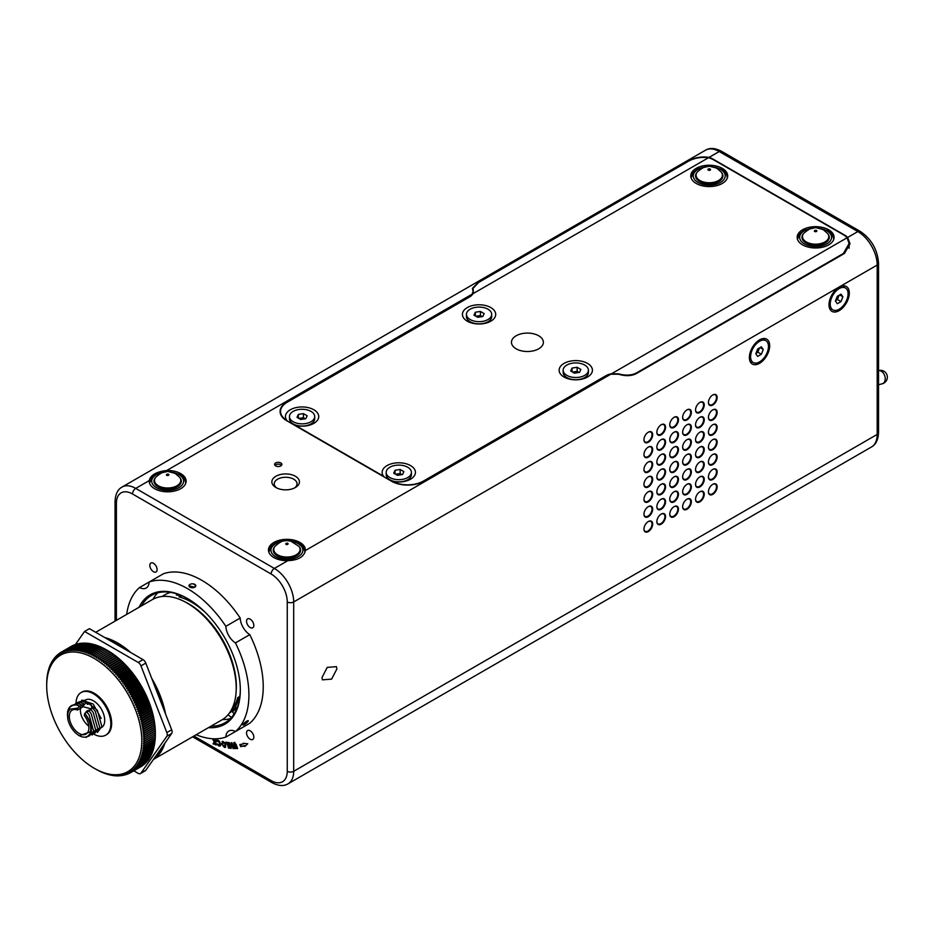 <?xml version="1.0" encoding="UTF-8"?>
<svg xmlns="http://www.w3.org/2000/svg" width="934" height="934" viewBox="0 0 934 934"><rect width="100%" height="100%" fill="white"/><g stroke="black" fill="none" stroke-linecap="round" stroke-linejoin="round"><path stroke-width="1.4" d="M275.682 465.914A3.643 2.102 0 0 0 279.651 466.37A3.643 2.102 0 0 0 281.905 464.42A3.643 2.102 0 0 0 280.842 462.937A3.643 2.102 0 0 0 276.861 462.482A3.643 2.102 0 0 0 274.608 464.42A3.643 2.102 0 0 0 275.682 465.914M281.531 465.354A3.643 2.102 0 0 0 280.842 464.793A3.643 2.102 0 0 0 274.981 465.354M248.246 720.698L246.763 721.095C242.887 724.095 242.081 725.239 244.346 724.527M305.371 550.523A18.47 10.659 0 0 0 305.395 550.009A18.47 10.659 0 0 0 299.989 542.467A18.47 10.659 0 0 0 279.861 540.156A18.47 10.659 0 0 0 268.467 550.009A18.47 10.659 0 0 0 273.872 557.551A18.47 10.659 0 0 0 287.835 560.657C298.168 560.248 304.017 556.874 305.371 550.523L610.778 374.207A13.671 7.892 0 0 0 606.108 375.97L423.779 481.232A22.79 13.158 0 0 1 391.544 481.232L286.773 420.744A22.79 13.158 0 0 1 280.095 411.439A22.79 13.158 0 0 1 286.773 402.134L469.09 296.872A13.671 7.892 0 0 0 472.149 294.175L473.106 291.408L472.394 288.408L477.939 282.663L686.513 162.247C693.308 157.753 700.815 156.141 709.034 157.414A18.925 10.928 180 0 1 713.272 159.247L844.476 235.006A18.925 10.928 180 0 1 847.652 237.446L857.856 231.562L719.227 151.53L709.034 157.414M305.325 550.943A18.47 10.659 0 0 0 302.593 546.215M154.6 488.68A18.47 10.659 0 0 0 174.716 490.992A18.47 10.659 0 0 0 186.123 481.138A18.47 10.659 0 0 0 180.706 473.608A18.47 10.659 0 0 0 166.754 470.491C156.422 471.682 150.572 475.056 149.207 480.625A18.47 10.659 0 0 0 149.195 481.138A18.47 10.659 0 0 0 154.6 488.68M186.053 482.072A18.47 10.659 0 0 0 184.138 478.196M321.997 677.547L327.239 667.401L336.427 666.654L336.882 668.954L331.628 679.1L322.44 679.847L321.997 677.547M189.007 586.003L189.007 585.781A3.397 1.961 -0 0 0 191.108 587.591A3.397 1.961 -0 0 0 194.809 587.171A3.397 1.961 -0 0 0 195.801 585.781A3.397 1.961 -0 0 0 193.712 583.972A3.397 1.961 -0 0 0 190.011 584.392A3.397 1.961 -0 0 0 189.007 585.781L194.821 587.229L195.825 585.805L193.42 583.902M139.049 607.275A74.697 43.127 60 0 1 187.5 598.542A74.697 43.127 60 0 1 240.318 690.028A74.697 43.127 60 0 1 208.527 727.621M141.536 605.839A73.541 42.462 60 0 1 151.542 595.378A73.541 42.462 60 0 1 187.909 598.787M152.978 599.243A73.541 42.462 60 0 1 157.729 592.845M246.541 621.238A5.149 2.977 60 0 1 247.603 618.88A5.149 2.977 60 0 1 251.573 620.258A5.149 2.977 60 0 1 253.826 625.441A5.149 2.977 60 0 1 252.752 627.8A5.149 2.977 60 0 1 248.783 626.422A5.149 2.977 60 0 1 246.541 621.238M149.825 565.397A5.149 2.977 60 0 1 150.888 563.039A5.149 2.977 60 0 1 154.869 564.416A5.149 2.977 60 0 1 157.11 569.612A5.149 2.977 60 0 1 156.048 571.97A5.149 2.977 60 0 1 152.079 570.581A5.149 2.977 60 0 1 149.825 565.397M246.541 732.91A5.149 2.977 60 0 1 247.603 730.551A5.149 2.977 60 0 1 251.573 731.929A5.149 2.977 60 0 1 253.826 737.113A5.149 2.977 60 0 1 252.752 739.471A5.149 2.977 60 0 1 248.783 738.094A5.149 2.977 60 0 1 246.541 732.91M275.892 487.513A13.788 7.962 0 0 0 295.389 487.513A13.788 7.962 0 0 0 295.389 476.258A13.788 7.962 0 0 0 275.892 476.258A13.788 7.962 0 0 0 275.892 487.513L275.892 487.513M294.467 488.003A11.395 6.585 0 0 0 297.035 483.847A11.395 6.585 0 0 0 293.696 479.189A11.395 6.585 0 0 0 281.286 477.764A11.395 6.585 0 0 0 274.246 483.847A11.395 6.585 0 0 0 276.814 488.003M828.995 304.799A14.36 8.289 -60 0 1 839.152 287.205A14.36 8.289 -60 0 1 849.31 293.066A14.36 8.289 -60 0 1 839.152 310.66A14.36 8.289 -60 0 1 828.995 304.799M769.686 345.743A14.36 8.289 120 0 0 759.529 339.883A14.36 8.289 120 0 0 749.372 357.465A14.36 8.289 120 0 0 759.529 363.326A14.36 8.289 120 0 0 769.686 345.743M708.427 491.844A6.153 3.549 -60 0 1 712.782 484.314A6.153 3.549 -60 0 1 717.137 486.824A6.153 3.549 -60 0 1 712.782 494.355A6.153 3.549 -60 0 1 708.427 491.844M712.619 484.407A5.697 3.292 -60 0 1 715.316 484.209A5.697 3.292 -60 0 1 716.495 486.824A5.697 3.292 -60 0 1 714.008 492.557A5.697 3.292 -60 0 1 709.618 494.086A5.697 3.292 -60 0 1 708.439 491.658M708.427 476.959A6.153 3.549 -60 0 1 712.782 469.417A6.153 3.549 -60 0 1 717.137 471.927A6.153 3.549 -60 0 1 712.782 479.469A6.153 3.549 -60 0 1 708.427 476.959M712.619 469.522A5.697 3.292 -60 0 1 715.316 469.323A5.697 3.292 -60 0 1 716.495 471.927A5.697 3.292 -60 0 1 714.008 477.671A5.697 3.292 -60 0 1 709.618 479.189A5.697 3.292 -60 0 1 708.439 476.772M708.427 462.073A6.153 3.549 -60 0 1 712.782 454.531A6.153 3.549 -60 0 1 717.137 457.041A6.153 3.549 -60 0 1 712.782 464.583A6.153 3.549 -60 0 1 708.427 462.073M712.619 454.624A5.697 3.292 -60 0 1 715.316 454.438A5.697 3.292 -60 0 1 716.495 457.041A5.697 3.292 -60 0 1 714.008 462.774A5.697 3.292 -60 0 1 709.618 464.303A5.697 3.292 -60 0 1 708.439 461.875M708.427 447.176A6.153 3.549 -60 0 1 712.782 439.645A6.153 3.549 -60 0 1 717.137 442.156A6.153 3.549 -60 0 1 712.782 449.686A6.153 3.549 -60 0 1 708.427 447.176M712.619 439.739A5.697 3.292 -60 0 1 715.316 439.54A5.697 3.292 -60 0 1 716.495 442.156A5.697 3.292 -60 0 1 714.008 447.888A5.697 3.292 -60 0 1 709.618 449.417A5.697 3.292 -60 0 1 708.439 446.989M708.427 432.29A6.153 3.549 -60 0 1 712.782 424.748A6.153 3.549 -60 0 1 717.137 427.258A6.153 3.549 -60 0 1 712.782 434.8A6.153 3.549 -60 0 1 708.427 432.29M712.619 424.853A5.697 3.292 -60 0 1 715.316 424.655A5.697 3.292 -60 0 1 716.495 427.258A5.697 3.292 -60 0 1 714.008 433.002A5.697 3.292 -60 0 1 709.618 434.52A5.697 3.292 -60 0 1 708.439 432.092M708.427 417.393A6.153 3.549 -60 0 1 712.782 409.863A6.153 3.549 -60 0 1 717.137 412.373A6.153 3.549 -60 0 1 712.782 419.915A6.153 3.549 -60 0 1 708.427 417.393M712.619 409.956A5.697 3.292 -60 0 1 715.316 409.769A5.697 3.292 -60 0 1 716.495 412.373A5.697 3.292 -60 0 1 714.008 418.105A5.697 3.292 -60 0 1 709.618 419.635A5.697 3.292 -60 0 1 708.439 417.206M708.427 402.507A6.153 3.549 -60 0 1 712.782 394.965A6.153 3.549 -60 0 1 717.137 397.487A6.153 3.549 -60 0 1 712.782 405.017A6.153 3.549 -60 0 1 708.427 402.507M712.619 395.07A5.697 3.292 -60 0 1 715.316 394.872A5.697 3.292 -60 0 1 716.495 397.487A5.697 3.292 -60 0 1 714.008 403.219A5.697 3.292 -60 0 1 709.618 404.749A5.697 3.292 -60 0 1 708.439 402.321M695.538 499.293A6.153 3.549 -60 0 1 699.893 491.751A6.153 3.549 -60 0 1 704.248 494.273A6.153 3.549 -60 0 1 699.893 501.803A6.153 3.549 -60 0 1 695.538 499.293M699.729 491.856A5.697 3.292 -60 0 1 702.415 491.658A5.697 3.292 -60 0 1 703.594 494.273A5.697 3.292 -60 0 1 701.107 500.005A5.697 3.292 -60 0 1 696.717 501.535A5.697 3.292 -60 0 1 695.538 499.106M695.538 484.407A6.153 3.549 -60 0 1 699.893 476.865A6.153 3.549 -60 0 1 704.248 479.376A6.153 3.549 -60 0 1 699.893 486.918A6.153 3.549 -60 0 1 695.538 484.407M699.729 476.959A5.697 3.292 -60 0 1 702.415 476.772A5.697 3.292 -60 0 1 703.594 479.376A5.697 3.292 -60 0 1 701.107 485.108A5.697 3.292 -60 0 1 696.717 486.637A5.697 3.292 -60 0 1 695.538 484.209M695.538 469.51A6.153 3.549 -60 0 1 699.893 461.98A6.153 3.549 -60 0 1 704.248 464.49A6.153 3.549 -60 0 1 699.893 472.02A6.153 3.549 -60 0 1 695.538 469.51M699.729 462.073A5.697 3.292 -60 0 1 702.415 461.875A5.697 3.292 -60 0 1 703.594 464.49A5.697 3.292 -60 0 1 701.107 470.222A5.697 3.292 -60 0 1 696.717 471.752A5.697 3.292 -60 0 1 695.538 469.323M695.538 454.624A6.153 3.549 -60 0 1 699.893 447.082A6.153 3.549 -60 0 1 704.248 449.593A6.153 3.549 -60 0 1 699.893 457.135A6.153 3.549 -60 0 1 695.538 454.624M699.729 447.188A5.697 3.292 -60 0 1 702.415 446.989A5.697 3.292 -60 0 1 703.594 449.593A5.697 3.292 -60 0 1 701.107 455.337A5.697 3.292 -60 0 1 696.717 456.854A5.697 3.292 -60 0 1 695.538 454.426M695.538 439.739A6.153 3.549 -60 0 1 699.893 432.197A6.153 3.549 -60 0 1 704.248 434.707A6.153 3.549 -60 0 1 699.893 442.249A6.153 3.549 -60 0 1 695.538 439.739M699.729 432.29A5.697 3.292 -60 0 1 702.415 432.103A5.697 3.292 -60 0 1 703.594 434.707A5.697 3.292 -60 0 1 701.107 440.439A5.697 3.292 -60 0 1 696.717 441.969A5.697 3.292 -60 0 1 695.538 439.54M695.538 424.842A6.153 3.549 -60 0 1 699.893 417.311A6.153 3.549 -60 0 1 704.248 419.821A6.153 3.549 -60 0 1 699.893 427.352A6.153 3.549 -60 0 1 695.538 424.842M699.729 417.405A5.697 3.292 -60 0 1 702.415 417.206A5.697 3.292 -60 0 1 703.594 419.821A5.697 3.292 -60 0 1 701.107 425.554A5.697 3.292 -60 0 1 696.717 427.083A5.697 3.292 -60 0 1 695.538 424.655M695.538 409.956A6.153 3.549 -60 0 1 699.893 402.414A6.153 3.549 -60 0 1 704.248 404.924A6.153 3.549 -60 0 1 699.893 412.466A6.153 3.549 -60 0 1 695.538 409.956M699.729 402.519A5.697 3.292 -60 0 1 702.415 402.321A5.697 3.292 -60 0 1 703.594 404.924A5.697 3.292 -60 0 1 701.107 410.668A5.697 3.292 -60 0 1 696.717 412.186A5.697 3.292 -60 0 1 695.538 409.757M682.637 506.742A6.153 3.549 -60 0 1 686.992 499.2A6.153 3.549 -60 0 1 691.347 501.71A6.153 3.549 -60 0 1 686.992 509.252A6.153 3.549 -60 0 1 682.637 506.742M686.829 499.293A5.697 3.292 -60 0 1 689.525 499.106A5.697 3.292 -60 0 1 690.705 501.71A5.697 3.292 -60 0 1 688.218 507.442A5.697 3.292 -60 0 1 683.828 508.972A5.697 3.292 -60 0 1 682.649 506.543M682.637 491.844A6.153 3.549 -60 0 1 686.992 484.314A6.153 3.549 -60 0 1 691.347 486.824A6.153 3.549 -60 0 1 686.992 494.355A6.153 3.549 -60 0 1 682.637 491.844M686.829 484.407A5.697 3.292 -60 0 1 689.525 484.209A5.697 3.292 -60 0 1 690.705 486.824A5.697 3.292 -60 0 1 688.218 492.557A5.697 3.292 -60 0 1 683.828 494.086A5.697 3.292 -60 0 1 682.649 491.658M682.637 476.959A6.153 3.549 -60 0 1 686.992 469.417A6.153 3.549 -60 0 1 691.347 471.927A6.153 3.549 -60 0 1 686.992 479.469A6.153 3.549 -60 0 1 682.637 476.959M686.829 469.522A5.697 3.292 -60 0 1 689.525 469.323A5.697 3.292 -60 0 1 690.705 471.927A5.697 3.292 -60 0 1 688.218 477.671A5.697 3.292 -60 0 1 683.828 479.189A5.697 3.292 -60 0 1 682.649 476.76M682.637 462.073A6.153 3.549 -60 0 1 686.992 454.531A6.153 3.549 -60 0 1 691.347 457.041A6.153 3.549 -60 0 1 686.992 464.583A6.153 3.549 -60 0 1 682.637 462.073M686.829 454.624A5.697 3.292 -60 0 1 689.525 454.438A5.697 3.292 -60 0 1 690.705 457.041A5.697 3.292 -60 0 1 688.218 462.774A5.697 3.292 -60 0 1 683.828 464.303A5.697 3.292 -60 0 1 682.649 461.875M682.637 447.176A6.153 3.549 -60 0 1 686.992 439.645A6.153 3.549 -60 0 1 691.347 442.156A6.153 3.549 -60 0 1 686.992 449.686A6.153 3.549 -60 0 1 682.637 447.176M686.829 439.739A5.697 3.292 -60 0 1 689.525 439.54A5.697 3.292 -60 0 1 690.705 442.156A5.697 3.292 -60 0 1 688.218 447.888A5.697 3.292 -60 0 1 683.828 449.417A5.697 3.292 -60 0 1 682.649 446.989M682.637 432.29A6.153 3.549 -60 0 1 686.992 424.748A6.153 3.549 -60 0 1 691.347 427.258A6.153 3.549 -60 0 1 686.992 434.8A6.153 3.549 -60 0 1 682.637 432.29M686.829 424.853A5.697 3.292 -60 0 1 689.525 424.655A5.697 3.292 -60 0 1 690.705 427.258A5.697 3.292 -60 0 1 688.218 433.002A5.697 3.292 -60 0 1 683.828 434.52A5.697 3.292 -60 0 1 682.649 432.092M682.637 417.393A6.153 3.549 -60 0 1 686.992 409.863A6.153 3.549 -60 0 1 691.347 412.373A6.153 3.549 -60 0 1 686.992 419.915A6.153 3.549 -60 0 1 682.637 417.393M686.829 409.956A5.697 3.292 -60 0 1 689.525 409.769A5.697 3.292 -60 0 1 690.705 412.373A5.697 3.292 -60 0 1 688.218 418.105A5.697 3.292 -60 0 1 683.828 419.635A5.697 3.292 -60 0 1 682.649 417.206M669.748 514.179A6.153 3.549 -60 0 1 674.103 506.648A6.153 3.549 -60 0 1 678.458 509.158A6.153 3.549 -60 0 1 674.103 516.7A6.153 3.549 -60 0 1 669.748 514.179M673.939 506.742A5.697 3.292 -60 0 1 676.625 506.543A5.697 3.292 -60 0 1 677.804 509.158A5.697 3.292 -60 0 1 675.317 514.891A5.697 3.292 -60 0 1 670.927 516.42A5.697 3.292 -60 0 1 669.748 513.992M669.748 499.293A6.153 3.549 -60 0 1 674.103 491.751A6.153 3.549 -60 0 1 678.458 494.273A6.153 3.549 -60 0 1 674.103 501.803A6.153 3.549 -60 0 1 669.748 499.293M673.939 491.856A5.697 3.292 -60 0 1 676.625 491.658A5.697 3.292 -60 0 1 677.804 494.273A5.697 3.292 -60 0 1 675.317 500.005A5.697 3.292 -60 0 1 670.927 501.523A5.697 3.292 -60 0 1 669.748 499.106M669.748 484.407A6.153 3.549 -60 0 1 674.103 476.865A6.153 3.549 -60 0 1 678.458 479.376A6.153 3.549 -60 0 1 674.103 486.918A6.153 3.549 -60 0 1 669.748 484.407M673.939 476.959A5.697 3.292 -60 0 1 676.625 476.772A5.697 3.292 -60 0 1 677.804 479.376A5.697 3.292 -60 0 1 675.317 485.108A5.697 3.292 -60 0 1 670.927 486.637A5.697 3.292 -60 0 1 669.748 484.209M669.748 469.51A6.153 3.549 -60 0 1 674.103 461.98A6.153 3.549 -60 0 1 678.458 464.49A6.153 3.549 -60 0 1 674.103 472.02A6.153 3.549 -60 0 1 669.748 469.51M673.939 462.073A5.697 3.292 -60 0 1 676.625 461.875A5.697 3.292 -60 0 1 677.804 464.49A5.697 3.292 -60 0 1 675.317 470.222A5.697 3.292 -60 0 1 670.927 471.752A5.697 3.292 -60 0 1 669.748 469.323M669.748 454.624A6.153 3.549 -60 0 1 674.103 447.082A6.153 3.549 -60 0 1 678.458 449.593A6.153 3.549 -60 0 1 674.103 457.135A6.153 3.549 -60 0 1 669.748 454.624M673.939 447.188A5.697 3.292 -60 0 1 676.625 446.989A5.697 3.292 -60 0 1 677.804 449.593A5.697 3.292 -60 0 1 675.317 455.337A5.697 3.292 -60 0 1 670.927 456.854A5.697 3.292 -60 0 1 669.748 454.426M669.748 439.727A6.153 3.549 -60 0 1 674.103 432.197A6.153 3.549 -60 0 1 678.458 434.707A6.153 3.549 -60 0 1 674.103 442.249A6.153 3.549 -60 0 1 669.748 439.727M673.939 432.29A5.697 3.292 -60 0 1 676.625 432.103A5.697 3.292 -60 0 1 677.804 434.707A5.697 3.292 -60 0 1 675.317 440.439A5.697 3.292 -60 0 1 670.927 441.969A5.697 3.292 -60 0 1 669.748 439.54M669.748 424.842A6.153 3.549 -60 0 1 674.103 417.311A6.153 3.549 -60 0 1 678.458 419.821A6.153 3.549 -60 0 1 674.103 427.352A6.153 3.549 -60 0 1 669.748 424.842M673.939 417.405A5.697 3.292 -60 0 1 676.625 417.206A5.697 3.292 -60 0 1 677.804 419.821A5.697 3.292 -60 0 1 675.317 425.554A5.697 3.292 -60 0 1 670.927 427.083A5.697 3.292 -60 0 1 669.748 424.655M656.859 521.627A6.153 3.549 -60 0 1 661.202 514.085A6.153 3.549 -60 0 1 665.557 516.607A6.153 3.549 -60 0 1 661.202 524.137A6.153 3.549 -60 0 1 656.859 521.627M661.038 514.19A5.697 3.292 -60 0 1 663.735 513.992A5.697 3.292 -60 0 1 664.915 516.607A5.697 3.292 -60 0 1 662.428 522.339A5.697 3.292 -60 0 1 658.038 523.869A5.697 3.292 -60 0 1 656.859 521.441M656.859 506.742A6.153 3.549 -60 0 1 661.202 499.2A6.153 3.549 -60 0 1 665.557 501.71A6.153 3.549 -60 0 1 661.202 509.252A6.153 3.549 -60 0 1 656.859 506.742M661.038 499.293A5.697 3.292 -60 0 1 663.735 499.106A5.697 3.292 -60 0 1 664.915 501.71A5.697 3.292 -60 0 1 662.428 507.442A5.697 3.292 -60 0 1 658.038 508.972A5.697 3.292 -60 0 1 656.859 506.543M656.859 491.844A6.153 3.549 -60 0 1 661.202 484.314A6.153 3.549 -60 0 1 665.557 486.824A6.153 3.549 -60 0 1 661.202 494.355A6.153 3.549 -60 0 1 656.859 491.844M661.038 484.407A5.697 3.292 -60 0 1 663.735 484.209A5.697 3.292 -60 0 1 664.915 486.824A5.697 3.292 -60 0 1 662.428 492.557A5.697 3.292 -60 0 1 658.038 494.086A5.697 3.292 -60 0 1 656.859 491.658M656.859 476.959A6.153 3.549 -60 0 1 661.202 469.417A6.153 3.549 -60 0 1 665.557 471.927A6.153 3.549 -60 0 1 661.202 479.469A6.153 3.549 -60 0 1 656.859 476.959M661.038 469.522A5.697 3.292 -60 0 1 663.735 469.323A5.697 3.292 -60 0 1 664.915 471.927A5.697 3.292 -60 0 1 662.428 477.671A5.697 3.292 -60 0 1 658.038 479.189A5.697 3.292 -60 0 1 656.859 476.76M656.859 462.073A6.153 3.549 -60 0 1 661.202 454.531A6.153 3.549 -60 0 1 665.557 457.041A6.153 3.549 -60 0 1 661.202 464.583A6.153 3.549 -60 0 1 656.859 462.073M661.038 454.624A5.697 3.292 -60 0 1 663.735 454.438A5.697 3.292 -60 0 1 664.915 457.041A5.697 3.292 -60 0 1 662.428 462.774A5.697 3.292 -60 0 1 658.038 464.303A5.697 3.292 -60 0 1 656.859 461.875M656.859 447.176A6.153 3.549 -60 0 1 661.202 439.645A6.153 3.549 -60 0 1 665.557 442.156A6.153 3.549 -60 0 1 661.202 449.686A6.153 3.549 -60 0 1 656.859 447.176M661.038 439.739A5.697 3.292 -60 0 1 663.735 439.54A5.697 3.292 -60 0 1 664.915 442.156A5.697 3.292 -60 0 1 662.428 447.888A5.697 3.292 -60 0 1 658.038 449.417A5.697 3.292 -60 0 1 656.859 446.989M656.859 432.29A6.153 3.549 -60 0 1 661.202 424.748A6.153 3.549 -60 0 1 665.557 427.258A6.153 3.549 -60 0 1 661.202 434.8A6.153 3.549 -60 0 1 656.859 432.29M661.038 424.853A5.697 3.292 -60 0 1 663.735 424.655A5.697 3.292 -60 0 1 664.915 427.258A5.697 3.292 -60 0 1 662.428 433.002A5.697 3.292 -60 0 1 658.038 434.52A5.697 3.292 -60 0 1 656.859 432.092M643.958 529.076A6.153 3.549 -60 0 1 648.313 521.534A6.153 3.549 -60 0 1 652.668 524.044A6.153 3.549 -60 0 1 648.313 531.586A6.153 3.549 -60 0 1 643.958 529.076M648.149 521.627A5.697 3.292 -60 0 1 650.835 521.441A5.697 3.292 -60 0 1 652.014 524.044A5.697 3.292 -60 0 1 649.527 529.776A5.697 3.292 -60 0 1 645.137 531.306A5.697 3.292 -60 0 1 643.958 528.877M643.958 514.179A6.153 3.549 -60 0 1 648.313 506.648A6.153 3.549 -60 0 1 652.668 509.158A6.153 3.549 -60 0 1 648.313 516.689A6.153 3.549 -60 0 1 643.958 514.179M648.149 506.742A5.697 3.292 -60 0 1 650.835 506.543A5.697 3.292 -60 0 1 652.014 509.158A5.697 3.292 -60 0 1 649.527 514.891A5.697 3.292 -60 0 1 645.137 516.42A5.697 3.292 -60 0 1 643.958 513.992M643.958 499.293A6.153 3.549 -60 0 1 648.313 491.751A6.153 3.549 -60 0 1 652.668 494.261A6.153 3.549 -60 0 1 648.313 501.803A6.153 3.549 -60 0 1 643.958 499.293M648.149 491.856A5.697 3.292 -60 0 1 650.835 491.658A5.697 3.292 -60 0 1 652.014 494.261A5.697 3.292 -60 0 1 649.527 500.005A5.697 3.292 -60 0 1 645.137 501.523A5.697 3.292 -60 0 1 643.958 499.106M643.958 484.407A6.153 3.549 -60 0 1 648.313 476.865A6.153 3.549 -60 0 1 652.668 479.376A6.153 3.549 -60 0 1 648.313 486.918A6.153 3.549 -60 0 1 643.958 484.407M648.149 476.959A5.697 3.292 -60 0 1 650.835 476.772A5.697 3.292 -60 0 1 652.014 479.376A5.697 3.292 -60 0 1 649.527 485.108A5.697 3.292 -60 0 1 645.137 486.637A5.697 3.292 -60 0 1 643.958 484.209M643.958 469.51A6.153 3.549 -60 0 1 648.313 461.98A6.153 3.549 -60 0 1 652.668 464.49A6.153 3.549 -60 0 1 648.313 472.02A6.153 3.549 -60 0 1 643.958 469.51M648.149 462.073A5.697 3.292 -60 0 1 650.835 461.875A5.697 3.292 -60 0 1 652.014 464.49A5.697 3.292 -60 0 1 649.527 470.222A5.697 3.292 -60 0 1 645.137 471.752A5.697 3.292 -60 0 1 643.958 469.323M643.958 454.624A6.153 3.549 -60 0 1 648.313 447.082A6.153 3.549 -60 0 1 652.668 449.593A6.153 3.549 -60 0 1 648.313 457.135A6.153 3.549 -60 0 1 643.958 454.624M648.149 447.188A5.697 3.292 -60 0 1 650.835 446.989A5.697 3.292 -60 0 1 652.014 449.593A5.697 3.292 -60 0 1 649.527 455.337A5.697 3.292 -60 0 1 645.137 456.854A5.697 3.292 -60 0 1 643.958 454.426M643.958 439.727A6.153 3.549 -60 0 1 648.313 432.197A6.153 3.549 -60 0 1 652.668 434.707A6.153 3.549 -60 0 1 648.313 442.249A6.153 3.549 -60 0 1 643.958 439.727M648.149 432.29A5.697 3.292 -60 0 1 650.835 432.103A5.697 3.292 -60 0 1 652.014 434.707A5.697 3.292 -60 0 1 649.527 440.439A5.697 3.292 -60 0 1 645.137 441.969A5.697 3.292 -60 0 1 643.958 439.54M249.775 634.641L235.45 642.907A86.85 50.144 60 0 1 248.911 694.989A86.85 50.144 60 0 1 235.45 731.52L249.775 723.255A86.85 50.144 -120 0 0 263.236 686.712A86.85 50.144 -120 0 0 249.775 634.641A14.138 8.161 60 0 1 240.201 618.039L225.865 626.317A86.85 50.144 60 0 0 149.125 582.01L163.45 573.733A86.85 50.144 -120 0 1 240.201 618.039M139.54 587.544A14.138 8.161 60 0 0 146.206 588.011A14.138 8.161 60 0 0 149.125 582.01L139.54 587.544A86.85 50.144 60 0 0 126.697 614.409M240.201 728.789L225.865 737.054A86.85 50.144 60 0 1 196.175 734.743M247.755 743.791L243.155 743.266L243.424 743.884A102.577 59.227 60 0 1 239.84 744.538L240.692 746.605A104.853 60.535 -120 0 0 244.358 745.939L244.626 746.558L247.755 743.791M213.221 738.782L214.82 741.573L214.481 739.121L215.334 739.436L216.093 744.958L215.24 744.643L214.983 742.74L214.049 744.188L213.034 743.803L214.236 741.923L212.415 738.736M218.848 745.017L219.969 743.546L218.112 741.164L216.945 741.573L216.244 740.639L217.937 740.137L220.798 743.803L220.214 745.974L219.023 746.056L216.91 744.34L217.353 743.803L218.848 745.017L219.852 744.702M219.665 741.351L218.766 740.79L216.945 741.573M217.517 741.106L216.244 740.639L216.758 740.172M223.039 741.456L225.981 744.935L224.452 747.457L221.533 743.966L223.039 741.456L222.094 741.549M225.409 747.34L224.452 747.457L225.094 747.083L223.389 745.939M234.142 742.635L236.372 745.099L237.598 748.543L236.839 748.554L234.341 743.744L235.181 743.324L234.376 744.97L235.66 748.578L234.901 748.589L233.698 742.74M231.165 742.717L231.947 742.775L233.757 748.566L230.044 744.573L231.235 748.391L230.453 748.332L228.643 742.542L232.344 746.511L231.165 742.717M225.748 742.156L227.709 742.437L229.297 748.204L228.491 748.087L227.195 743.371L226.028 743.207L225.748 742.156M610.778 374.207L618.6 374.219C625.185 376.227 630.94 376.11 635.902 373.857L844.476 253.441L850.022 243.739L847.652 237.446M237.47 748.192L236.839 748.554M235.029 744.596L235.181 743.324L236.15 744.445L235.508 744.807M235.531 748.227L234.901 748.589M233.675 745.134L234.784 742.261M233.628 748.157L232.998 748.508M233.605 748.076L232.403 746.488M230.64 744.235L230.044 744.573M229.449 742.647L231.095 747.959L230.453 748.332M231.936 742.775L232.986 746.149L232.344 746.511M229.157 747.714L228.491 748.087M229.145 747.714L227.838 742.997L227.195 743.371M227.838 742.997L226.028 743.207M225.701 747.107L225.094 747.083M222.374 744.235L221.533 743.966M222.175 743.592L222.444 741.433M224.849 746.021L225.794 744.375L225.152 744.737L224.288 743.137L224.919 742.775L223.074 742.483M225.082 746.056L224.207 746.394L225.152 744.737M223.927 742.133L222.339 744.141L224.207 746.394M224.288 743.137L222.701 742.565L223.343 742.191M220.494 745.741L219.023 746.056M219.665 745.682L217.552 743.978M217.505 744.001L216.91 744.34M219.49 744.643L219.969 743.546M218.766 740.79L217.587 741.199L218.766 740.79M215.999 744.316L215.24 744.643M215.882 744.27L215.626 742.367L214.983 742.74M214.365 743.697L213.034 743.803M213.688 743.441L214.236 741.923M215.217 739.389L214.82 741.573M240.598 744.433L241.334 746.243L240.692 746.605M241.334 746.243A104.853 60.535 -120 0 0 245 745.577L244.358 745.939M244.007 743.371L243.424 743.884M230.371 718.655A73.541 42.462 60 0 1 222.455 719.565M240.307 689.549A73.541 42.462 60 0 1 225.082 722.741A73.541 42.462 60 0 1 211.014 726.185M225.865 737.054A14.138 8.161 60 0 1 228.783 731.042A14.138 8.161 60 0 1 235.45 731.52M235.45 642.907A14.138 8.161 60 0 1 225.865 626.317M151.18 478.196A18.47 10.659 0 0 0 149.265 482.072M271.28 546.215A18.47 10.659 0 0 0 268.537 550.943M538.708 335.785A15.96 9.212 0 0 0 521.312 333.788A15.96 9.212 0 0 0 511.47 342.299A15.96 9.212 0 0 0 516.14 348.814A15.96 9.212 0 0 0 533.524 350.81A15.96 9.212 0 0 0 543.378 342.299A15.96 9.212 0 0 0 538.708 335.785M294.408 425.157L295.401 425.355A16.637 9.609 0 0 0 313.847 423.359A16.637 9.609 0 0 0 313.847 409.769A16.637 9.609 0 0 0 292.704 408.625A16.637 9.609 0 0 0 286.843 420.417L287.835 421.362M391.124 480.998L392.117 481.197A16.637 9.609 0 0 0 410.563 479.189A16.637 9.609 0 0 0 410.563 465.599A16.637 9.609 0 0 0 389.408 464.467A16.637 9.609 0 0 0 383.559 476.258L384.539 477.192M490.829 307.59A16.637 9.609 0 0 0 467.304 307.59A16.637 9.609 0 0 0 467.304 321.179L467.304 321.179A16.637 9.609 0 0 0 490.829 321.179A16.637 9.609 0 0 0 490.829 307.59M587.544 363.419A16.637 9.609 0 0 0 564.008 363.419A16.637 9.609 0 0 0 564.008 377.009L564.008 377.009A16.637 9.609 0 0 0 587.544 377.009A16.637 9.609 0 0 0 587.544 363.419M722.297 183.449A18.47 10.659 0 0 0 727.703 175.907A18.47 10.659 0 0 0 716.308 166.054A18.47 10.659 0 0 0 696.18 168.365A18.47 10.659 0 0 0 690.775 175.907A18.47 10.659 0 0 0 702.17 185.761A18.47 10.659 0 0 0 722.297 183.449M727.633 176.841A18.47 10.659 0 0 0 725.718 172.965M828.68 244.86A18.47 10.659 0 0 0 834.085 237.329A18.47 10.659 0 0 0 822.691 227.476A18.47 10.659 0 0 0 802.563 229.787A18.47 10.659 0 0 0 797.157 237.329A18.47 10.659 0 0 0 808.552 247.171A18.47 10.659 0 0 0 828.68 244.86M834.015 238.252A18.47 10.659 0 0 0 832.101 234.376M473.351 292.809L473.001 288.431L478.745 282.36L686.023 162.679C692.713 158.301 700.196 156.643 708.486 157.729A19.602 11.313 180 0 1 713.751 159.901L843.344 234.726A19.602 11.313 180 0 1 847.103 237.761L849.088 243.576L843.344 253.511L636.066 373.18C631.034 375.491 625.185 375.702 618.495 373.833L618.495 374.195M392.117 481.197A22.334 12.901 0 0 0 423.452 481.045L605.827 375.76A14.138 8.161 180 0 1 611.572 373.74L618.495 373.833M473.351 290.042L472.954 293.708A14.138 8.161 180 0 1 469.463 297.024L287.088 402.321A22.334 12.901 0 0 0 280.55 411.439A22.334 12.901 0 0 0 286.843 420.417M295.401 425.355L383.559 476.258M799.142 234.376A18.47 10.659 0 0 0 797.227 238.252M692.759 172.965A18.47 10.659 0 0 0 690.845 176.841M878.532 384.75L882.245 383.781A6.83 4.682 -108.4 0 0 882.245 383.781A6.83 4.682 -108.4 0 0 885.199 378.083A6.83 4.682 -108.4 0 0 881.299 371.207A6.83 4.682 -108.4 0 0 878.532 370.658M697.009 172.37A13.671 7.892 0 0 0 696.752 172.685A13.671 7.892 0 0 0 699.566 181.488A13.671 7.892 0 0 0 716.997 182.41A13.671 7.892 0 0 0 721.725 172.685A13.671 7.892 0 0 0 721.468 172.37M691.23 177.67A18.003 10.402 0 0 0 691.23 177.764A18.003 10.402 0 0 0 691.253 178.324M727.224 178.324A18.003 10.402 0 0 0 727.247 177.764A18.003 10.402 0 0 0 727.247 177.67M803.392 233.792A13.671 7.892 0 0 0 803.135 234.107A13.671 7.892 0 0 0 805.949 242.91A13.671 7.892 0 0 0 823.379 243.832A13.671 7.892 0 0 0 828.108 234.107A13.671 7.892 0 0 0 827.851 233.792M797.613 239.092A18.003 10.402 0 0 0 797.613 239.186A18.003 10.402 0 0 0 797.636 239.746M833.607 239.746A18.003 10.402 0 0 0 833.63 239.186A18.003 10.402 0 0 0 833.63 239.092M839.141 295.214L837.471 299.534L835.615 300.608A4.553 2.627 120 0 0 838.405 297.14A4.553 2.627 120 0 0 838.814 295.401M839.152 288.618A12.632 7.297 120 0 0 830.91 299.756A12.632 7.297 120 0 0 832.836 309.866A12.632 7.297 120 0 0 839.152 309.247A12.632 7.297 120 0 0 847.407 298.121A12.632 7.297 120 0 0 845.468 287.999A12.632 7.297 120 0 0 839.152 288.618M841.02 294.14L842.877 296.779L841.02 301.577L837.296 303.725L835.428 301.087L837.296 296.288L841.02 294.14M839.654 294.922L842.877 296.779M837.471 299.534L841.02 301.577M298.868 418.432L303.445 417.72L305.301 418.782A4.553 2.627 0 0 0 300.9 418.117A4.553 2.627 0 0 0 299.195 418.619M289.458 416.564L289.458 418.759A12.632 7.285 0 0 0 293.148 423.908L295.844 425.472L293.148 423.908A12.632 7.285 0 0 0 311.01 423.908A12.632 7.285 0 0 0 314.711 418.759L314.711 416.564A12.632 7.285 0 0 0 311.01 411.404A12.632 7.285 0 0 0 297.245 409.828A12.632 7.285 0 0 0 289.458 416.564A12.632 7.285 0 0 0 293.148 421.713A12.632 7.285 0 0 0 306.912 423.3A12.632 7.285 0 0 0 314.711 416.564M297 417.346L298.366 414.416L303.445 413.622L307.169 415.77L305.803 418.712L300.725 419.494L297 417.346M298.366 418.128L298.366 414.416M303.445 417.72L303.445 413.622M395.584 474.262L400.161 473.55L402.005 474.624A4.553 2.627 0 0 0 397.615 473.947A4.553 2.627 0 0 0 395.911 474.449M386.162 472.394L386.162 474.589A12.632 7.285 0 0 0 389.863 479.749L392.56 481.302L389.863 479.749A12.632 7.285 0 0 0 407.726 479.749A12.632 7.285 0 0 0 411.427 474.589L411.427 472.394A12.632 7.285 0 0 0 407.726 467.245A12.632 7.285 0 0 0 393.961 465.657A12.632 7.285 0 0 0 386.162 472.394A12.632 7.285 0 0 0 389.863 477.554A12.632 7.285 0 0 0 403.628 479.13A12.632 7.285 0 0 0 411.427 472.394M393.704 473.188L395.07 470.246L400.161 469.463L403.885 471.612L402.519 474.542L397.429 475.336L393.704 473.188M395.07 473.97L395.07 470.246M400.161 473.55L400.161 469.463M572.565 372.082L577.142 371.37L578.987 372.444A4.553 2.627 0 0 0 574.597 371.767A4.553 2.627 0 0 0 572.892 372.269M563.144 370.214L563.144 372.409A12.632 7.285 0 0 0 566.845 377.569L569.542 379.122L566.845 377.569A12.632 7.285 0 0 0 584.707 377.569A12.632 7.285 0 0 0 588.408 372.409L588.408 370.214A12.632 7.285 0 0 0 584.707 365.066A12.632 7.285 0 0 0 570.943 363.478A12.632 7.285 0 0 0 563.144 370.214A12.632 7.285 0 0 0 566.845 375.375A12.632 7.285 0 0 0 580.609 376.951A12.632 7.285 0 0 0 588.408 370.214M570.697 371.008L572.052 368.066L577.142 367.284L580.866 369.432L579.5 372.362L574.41 373.156L570.697 371.008M572.052 371.79L572.052 368.066M577.142 371.37L577.142 367.284M475.85 316.252L480.426 315.54L482.283 316.603A4.553 2.627 0 0 0 477.881 315.937A4.553 2.627 0 0 0 476.177 316.439M466.44 314.384L466.44 316.579A12.632 7.285 0 0 0 470.141 321.728L472.826 323.292L470.141 321.728A12.632 7.285 0 0 0 487.992 321.728A12.632 7.285 0 0 0 491.693 316.579L491.693 314.384A12.632 7.285 0 0 0 487.992 309.224A12.632 7.285 0 0 0 474.227 307.648A12.632 7.285 0 0 0 466.44 314.384A12.632 7.285 0 0 0 470.141 319.533A12.632 7.285 0 0 0 483.894 321.121A12.632 7.285 0 0 0 491.693 314.384M473.982 315.167L475.348 312.236L480.426 311.442L484.151 313.591L482.785 316.533L477.706 317.315L473.982 315.167M475.348 315.949L475.348 312.236M480.426 315.54L480.426 311.442M759.529 361.913A12.632 7.297 120 0 0 767.783 350.787A12.632 7.297 120 0 0 765.845 340.665A12.632 7.297 120 0 0 759.529 341.295A12.632 7.297 120 0 0 751.275 352.422A12.632 7.297 120 0 0 753.213 362.544A12.632 7.297 120 0 0 759.529 361.913M757.672 356.403L755.804 353.752L757.672 348.954L761.385 346.806L763.253 349.456L761.385 354.255L757.672 356.403M760.031 347.6L763.253 349.456M759.517 347.892L757.848 352.2L761.385 354.255M757.848 352.2L755.991 353.274A4.553 2.627 120 0 0 758.77 349.806A4.553 2.627 120 0 0 759.19 348.078M237.002 708.241A3.397 0.712 141.2 0 0 236.594 708.462A3.397 0.712 141.2 0 0 232.706 712.21L232.461 710.459L235.31 707.715L237.213 707.703M232.706 712.21A3.397 0.712 141.2 0 0 232.741 712.292L234.095 713.973M246.798 721.153A3.397 0.712 141.2 0 0 243.996 723.325A3.397 0.712 141.2 0 0 242.945 724.982A3.397 0.712 141.2 0 0 244.393 724.562A3.397 0.712 141.2 0 0 247.195 722.391A3.397 0.712 141.2 0 0 248.246 720.733A3.397 0.712 141.2 0 0 246.798 721.153M193.011 602.068A2.487 1.436 180 0 1 190.139 601.263L189.31 600.188A3.397 1.961 -0 0 0 191.937 601.321M189.018 599.441A3.397 1.961 -0 0 0 189.31 600.188M155.418 477.613A13.671 7.892 0 0 0 155.172 477.916A13.671 7.892 0 0 0 157.986 486.731A13.671 7.892 0 0 0 175.405 487.653A13.671 7.892 0 0 0 180.134 477.916A13.671 7.892 0 0 0 179.888 477.613M149.65 482.913A18.003 10.402 0 0 0 149.65 483.006A18.003 10.402 0 0 0 149.673 483.567M185.632 483.567A18.003 10.402 0 0 0 185.668 483.006A18.003 10.402 0 0 0 185.656 482.913M274.701 546.659A13.671 7.892 0 0 0 274.444 546.974A13.671 7.892 0 0 0 281.706 557.493A13.671 7.892 0 0 0 296.743 555.695A13.671 7.892 0 0 0 299.417 546.974A13.671 7.892 0 0 0 299.16 546.659M184.407 601.578A67.341 38.878 60 0 1 229.962 655.143A67.341 38.878 60 0 1 236.139 691.183M182.153 595.88L178.989 596.873A67.341 38.878 -120 0 1 190.408 601.519M181.091 595.659L176.363 594.993L177.775 594.176M191.015 601.858A67.341 38.878 -120 0 1 204.196 611.42L204.266 611.385M170.583 592.378A67.341 38.878 -120 0 0 165.295 594.596L161.979 596.511M235.158 707.797L239.758 696.46L237.656 697.675A67.341 38.878 -120 0 1 230.628 711.194M239.758 696.46L240.108 694.242M178.301 594.596L176.363 594.993M228.013 714.779L231.434 717.51M229.437 713.074L232.508 710.809M155.441 756.598A68.567 39.59 -120 0 0 162.037 747.212M162.037 704.936A68.567 39.59 -120 0 0 159.13 696.402A68.567 39.59 -120 0 0 155.441 687.926M151.717 678.353A69.478 40.115 60 0 1 160.333 695.982A69.478 40.115 60 0 1 165.516 713.915M164.863 743.195A69.478 40.115 60 0 1 153.491 759.354M187.092 603.037L187.909 603.516A68.322 39.45 60 0 1 229.741 655.563A68.322 39.45 60 0 1 236.22 687.191L236.22 688.136A69.478 40.115 -120 0 0 229.636 655.972A69.478 40.115 -120 0 0 187.092 603.037A69.478 40.115 -120 0 0 152.347 599.593L95.688 632.306M153.456 759.412L221.825 719.939A69.478 40.115 -120 0 0 236.22 688.136M104.818 637.572A69.478 40.115 60 0 1 130.748 652.539M123.743 648.5A68.567 39.59 -120 0 0 110.539 640.876M133.796 770.819L138.174 773.34A4.553 2.627 -120 0 0 139.785 773.772A4.553 2.627 -120 0 0 140.45 773.574A4.553 2.627 -120 0 0 140.964 773.095L166.836 736.296A4.553 2.627 -120 0 0 166.836 732.571L140.964 665.884A4.553 2.627 -120 0 0 138.174 662.416L84.574 631.466L75.292 644.67M84.574 631.466L89.407 628.675L143.007 659.626A4.553 2.627 60 0 1 145.797 663.093L171.669 729.781A4.553 2.627 60 0 1 171.669 733.494L145.797 770.305A4.553 2.627 60 0 1 145.284 770.784L140.45 773.574M118.023 774.648A67.248 38.819 -120 0 0 135.43 709.688A67.248 38.819 -120 0 0 70.47 652.095A67.248 38.819 -120 0 0 46.7 685.918A67.248 38.819 -120 0 0 94.252 768.273A67.248 38.819 -120 0 0 118.023 774.648M71.311 649.083L81.62 643.129A69.525 40.139 -120 0 0 81.597 643.129A69.525 40.139 -120 0 0 81.573 643.129L71.253 649.083A69.525 40.139 60 0 1 71.276 649.083A69.525 40.139 60 0 1 71.311 649.083L71.591 650.531L72.7 648.99A69.525 40.139 60 0 1 72.759 648.99L73.027 650.473L74.183 648.967A69.525 40.139 60 0 1 74.241 648.967L74.498 650.496L75.689 649.025A69.525 40.139 60 0 1 75.747 649.025L75.981 650.578L77.207 649.142A69.525 40.139 60 0 1 77.265 649.153L77.499 650.741L78.76 649.34A69.525 40.139 60 0 1 78.818 649.352L79.028 650.963L80.324 649.609A69.525 40.139 60 0 1 80.382 649.62L80.581 651.267L81.912 649.947A69.525 40.139 60 0 1 81.97 649.959L82.145 651.64L83.511 650.356A69.525 40.139 60 0 1 83.57 650.379L83.733 652.084L85.122 650.835A69.525 40.139 60 0 1 85.181 650.858L85.321 652.586L86.745 651.395A69.525 40.139 60 0 1 86.815 651.418L86.932 653.17L88.391 652.014A69.525 40.139 60 0 1 88.45 652.037L88.543 653.812L90.038 652.703A69.525 40.139 60 0 1 90.096 652.726L90.166 654.524L91.684 653.461A69.525 40.139 60 0 1 91.742 653.496L91.789 655.306L93.342 654.29A69.525 40.139 60 0 1 93.4 654.325L93.423 656.158L94.999 655.178A69.525 40.139 60 0 1 95.058 655.213L95.058 657.069L96.657 656.135A69.525 40.139 60 0 1 96.727 656.17L96.692 658.038L98.315 657.162A69.525 40.139 60 0 1 98.385 657.197L98.315 659.077L99.973 658.248A69.525 40.139 60 0 1 100.043 658.283L99.95 660.175L101.631 659.392A69.525 40.139 60 0 1 101.689 659.439L101.573 661.33L103.277 660.595A69.525 40.139 60 0 1 103.335 660.642L103.184 662.556L104.912 661.867A69.525 40.139 60 0 1 104.97 661.914L104.795 663.829L106.534 663.187A69.525 40.139 60 0 1 106.604 663.245L106.383 665.16L108.157 664.564A69.525 40.139 60 0 1 108.216 664.623L107.97 666.549L109.757 666A69.525 40.139 60 0 1 109.815 666.059L109.535 667.985L111.344 667.495A69.525 40.139 60 0 1 111.403 667.553L111.076 669.468L112.909 669.036A69.525 40.139 60 0 1 112.967 669.094L112.617 671.009L114.45 670.624A69.525 40.139 60 0 1 114.508 670.682L114.123 672.597L115.979 672.258A69.525 40.139 60 0 1 116.038 672.317L115.618 674.231L117.486 673.939A69.525 40.139 60 0 1 117.544 673.998L117.077 675.912L118.968 675.667A69.525 40.139 60 0 1 119.015 675.726L118.525 677.629L120.416 677.43A69.525 40.139 60 0 1 120.474 677.5L119.937 679.392L121.84 679.24A69.525 40.139 60 0 1 121.887 679.31L121.327 681.19L123.23 681.084A69.525 40.139 60 0 1 123.288 681.155L122.681 683.023L124.596 682.964A69.525 40.139 60 0 1 124.654 683.034L124 684.891L125.927 684.879A69.525 40.139 60 0 1 125.973 684.961L125.296 686.794L127.222 686.829A69.525 40.139 60 0 1 127.269 686.899L126.557 688.72L128.483 688.802A69.525 40.139 60 0 1 128.53 688.883L127.771 690.681L129.709 690.81A69.525 40.139 60 0 1 129.756 690.88L128.962 692.666L130.9 692.841A69.525 40.139 60 0 1 130.935 692.911L130.106 694.663L132.044 694.884A69.525 40.139 60 0 1 132.079 694.966L131.204 696.694L133.142 696.962A69.525 40.139 60 0 1 133.188 697.033L132.278 698.737L134.204 699.041A69.525 40.139 60 0 1 134.239 699.122L133.293 700.804L135.22 701.142A69.525 40.139 60 0 1 135.255 701.224L134.274 702.87L136.189 703.267A69.525 40.139 60 0 1 136.224 703.337L135.208 704.96L137.123 705.392A69.525 40.139 60 0 1 137.158 705.474L136.095 707.061L137.999 707.528A69.525 40.139 60 0 1 138.034 707.598L136.936 709.163L138.827 709.665A69.525 40.139 60 0 1 138.862 709.747L137.73 711.264L139.61 711.801A69.525 40.139 60 0 1 139.645 711.883L138.465 713.378L140.345 713.95A69.525 40.139 60 0 1 140.369 714.031L139.166 715.479L141.022 716.098A69.525 40.139 60 0 1 141.046 716.168L139.808 717.592L141.653 718.234A69.525 40.139 60 0 1 141.676 718.316L140.404 719.694L142.237 720.359A69.525 40.139 60 0 1 142.26 720.441L140.941 721.784L142.762 722.484A69.525 40.139 60 0 1 142.774 722.566L141.431 723.862L143.229 724.597A69.525 40.139 60 0 1 143.252 724.679L141.863 725.928L143.649 726.687A69.525 40.139 60 0 1 143.661 726.769L142.248 727.983L144.011 728.777A69.525 40.139 60 0 1 144.023 728.847L142.575 730.026L144.315 730.832A69.525 40.139 60 0 1 144.326 730.913L142.855 732.046L144.572 732.875A69.525 40.139 60 0 1 144.583 732.956L143.077 734.042L144.77 734.895A69.525 40.139 60 0 1 144.77 734.965L143.241 736.015L144.91 736.891A69.525 40.139 60 0 1 144.91 736.961L143.346 737.953L144.992 738.852A69.525 40.139 60 0 1 144.992 738.922L143.404 739.868L145.027 740.779A69.525 40.139 60 0 1 145.027 740.86L143.404 741.759L144.992 742.682A69.525 40.139 60 0 1 144.992 742.752L143.346 743.616L144.91 744.55A69.525 40.139 60 0 1 144.91 744.62L143.241 745.425L144.77 746.383A69.525 40.139 60 0 1 144.77 746.453L143.077 747.212L144.583 748.181A69.525 40.139 60 0 1 144.572 748.239L142.855 748.951L144.326 749.92A69.525 40.139 60 0 1 144.315 749.99L142.575 750.656L144.023 751.636A69.525 40.139 60 0 1 144.011 751.695L142.248 752.314L143.661 753.294A69.525 40.139 60 0 1 143.649 753.364L141.863 753.925L143.252 754.917A69.525 40.139 60 0 1 143.229 754.976L141.431 755.489L142.774 756.482A69.525 40.139 60 0 1 142.762 756.54L140.941 757.007L142.26 757.999A69.525 40.139 60 0 1 142.237 758.058L140.404 758.478L141.676 759.47A69.525 40.139 60 0 1 141.653 759.517L139.808 759.891L141.046 760.883A69.525 40.139 60 0 1 141.022 760.93L139.166 761.245L140.369 762.237A69.525 40.139 60 0 1 140.345 762.284L138.465 762.553L139.645 763.533A69.525 40.139 60 0 1 139.61 763.58L137.73 763.802L138.862 764.783A69.525 40.139 60 0 1 138.827 764.829L136.936 764.993L138.034 765.962A69.525 40.139 60 0 1 137.999 766.008L136.095 766.125L137.158 767.083A69.525 40.139 60 0 1 137.123 767.129L135.208 767.199L136.224 768.145A69.525 40.139 60 0 1 136.189 768.18L134.274 768.215L135.255 769.137A69.525 40.139 60 0 1 135.22 769.172L133.293 769.161L134.239 770.071A69.525 40.139 60 0 1 134.204 770.106L132.278 770.036L133.188 770.935A69.525 40.139 60 0 1 133.142 770.959L131.204 770.854L132.079 771.729A69.525 40.139 60 0 1 132.044 771.764L130.106 771.601L130.935 772.465A69.525 40.139 60 0 1 130.9 772.488L128.962 772.29L129.756 773.119A69.525 40.139 60 0 1 129.709 773.142L127.771 772.908L128.53 773.714A69.525 40.139 60 0 1 128.483 773.737L126.557 773.457L127.269 774.239A69.525 40.139 60 0 1 127.222 774.263L125.296 773.936L125.973 774.695A69.525 40.139 60 0 1 125.927 774.706L124 774.344L124.654 775.068A69.525 40.139 60 0 1 124.596 775.092L122.681 774.683L123.288 775.383A69.525 40.139 60 0 1 123.23 775.395L121.327 774.951L121.887 775.617A69.525 40.139 60 0 1 121.84 775.629L119.937 775.15L120.474 775.792A69.525 40.139 60 0 1 120.439 775.792A69.525 40.139 60 0 1 120.416 775.792L119.575 775.559M93.4 654.325L103.721 648.359L107.795 650.648A67.248 38.819 60 0 1 155.336 733.003L155.336 734.824A69.525 40.139 -120 0 1 155.336 734.86A69.525 40.139 -120 0 0 155.336 734.86L155.313 736.728A69.525 40.139 -120 0 1 155.313 736.798L144.992 742.752M81.62 643.129L83.511 643.643M72.759 648.99L83.079 643.036A69.525 40.139 -120 0 0 83.021 643.036L72.7 648.99M83.079 643.036L84.959 643.596M74.241 648.967L84.55 643.012A69.525 40.139 -120 0 0 84.504 643.012L86.43 643.608M75.747 649.025L86.056 643.071A69.525 40.139 -120 0 0 85.998 643.071L75.689 649.025M86.056 643.071L87.913 643.689M77.265 649.153L87.586 643.199A69.525 40.139 -120 0 0 87.527 643.187L77.207 649.142M87.586 643.199L89.43 643.853M78.818 649.352L89.127 643.398A69.525 40.139 -120 0 0 89.08 643.386L78.76 649.34M89.127 643.398L90.96 644.086M80.382 649.62L90.703 643.666A69.525 40.139 -120 0 0 90.645 643.654L80.324 649.609M90.703 643.666L92.513 644.378M81.97 649.959L92.279 644.005A69.525 40.139 -120 0 0 92.221 643.993L81.912 649.947M92.279 644.005L94.077 644.752M83.57 650.379L93.89 644.425A69.525 40.139 -120 0 0 93.82 644.402L83.511 650.356M93.89 644.425L95.653 645.196M85.181 650.858L95.501 644.904A69.525 40.139 -120 0 0 95.443 644.88L85.122 650.835M95.501 644.904L97.253 645.698M86.815 651.418L97.124 645.452A69.525 40.139 -120 0 0 97.066 645.441L86.745 651.395M97.124 645.452L98.852 646.281M88.45 652.037L98.759 646.083A69.525 40.139 -120 0 0 98.7 646.059L88.391 652.014M98.759 646.083L100.475 646.923M90.096 652.726L100.405 646.772A69.525 40.139 -120 0 0 100.347 646.748L90.038 652.703M100.405 646.772L102.086 647.636M91.742 653.496L102.063 647.531A69.525 40.139 -120 0 0 102.004 647.507L91.684 653.461M102.063 647.531L103.721 648.418M103.721 648.359A69.525 40.139 -120 0 0 103.662 648.336L93.342 654.29M95.058 655.213L105.379 649.258A69.525 40.139 -120 0 0 105.32 649.223L94.999 655.178M96.657 656.135L106.978 650.181A69.525 40.139 -120 0 1 107.036 650.216L108.636 651.208A69.525 40.139 -120 0 1 108.694 651.243L110.294 652.294A69.525 40.139 -120 0 1 110.352 652.329L111.952 653.438A69.525 40.139 -120 0 1 112.01 653.485L113.586 654.641A69.525 40.139 -120 0 1 113.656 654.687L115.232 655.913A69.525 40.139 -120 0 1 115.291 655.96L116.855 657.232A69.525 40.139 -120 0 1 116.913 657.279L118.466 658.61A69.525 40.139 -120 0 1 118.525 658.668L120.066 660.046A69.525 40.139 -120 0 1 120.136 660.104L121.654 661.541A69.525 40.139 -120 0 1 121.712 661.587L123.218 663.07A69.525 40.139 -120 0 1 123.276 663.128L124.771 664.669A69.525 40.139 -120 0 1 124.829 664.728L126.3 666.304A69.525 40.139 -120 0 1 126.359 666.362L127.806 667.985A69.525 40.139 -120 0 1 127.853 668.043L129.277 669.713A69.525 40.139 -120 0 1 129.336 669.771L130.737 671.476A69.525 40.139 -120 0 1 130.783 671.546L132.161 673.286A69.525 40.139 -120 0 1 132.208 673.356L133.55 675.13A69.525 40.139 -120 0 1 133.597 675.2L134.916 677.01A69.525 40.139 -120 0 1 134.963 677.08L136.247 678.925A69.525 40.139 -120 0 1 136.294 678.995L137.543 680.874A69.525 40.139 -120 0 1 137.59 680.944L138.804 682.847A69.525 40.139 -120 0 1 138.851 682.929L140.03 684.856A69.525 40.139 -120 0 1 140.065 684.926L141.209 686.875A69.525 40.139 -120 0 1 141.256 686.957L142.353 688.93A69.525 40.139 -120 0 1 142.4 689.012L143.462 690.997A69.525 40.139 -120 0 1 143.497 691.078L144.525 693.086A69.525 40.139 -120 0 1 144.56 693.168L145.541 695.188A69.525 40.139 -120 0 1 145.576 695.27L146.51 697.313A69.525 40.139 -120 0 1 146.545 697.383L147.432 699.438A69.525 40.139 -120 0 1 147.467 699.508L148.319 701.562A69.525 40.139 -120 0 1 148.343 701.644L149.148 703.711A69.525 40.139 -120 0 1 149.171 703.792L149.93 705.847A69.525 40.139 -120 0 1 149.954 705.929L150.666 707.995A69.525 40.139 -120 0 1 150.689 708.077L151.343 710.132A69.525 40.139 -120 0 1 151.366 710.214L151.973 712.28A69.525 40.139 -120 0 1 151.997 712.35L152.546 714.405A69.525 40.139 -120 0 1 152.569 714.487L153.071 716.53A69.525 40.139 -120 0 1 153.094 716.611L153.55 718.643A69.525 40.139 -120 0 1 153.561 718.713L153.958 720.733A69.525 40.139 -120 0 1 153.982 720.814L154.332 722.823A69.525 40.139 -120 0 1 154.343 722.893L154.635 724.877A69.525 40.139 -120 0 1 154.647 724.959L154.892 726.921A69.525 40.139 -120 0 1 154.892 726.991L155.079 728.94A69.525 40.139 -120 0 1 155.091 729.01L155.231 730.925A69.525 40.139 -120 0 1 155.231 731.007L155.313 732.898A69.525 40.139 -120 0 1 155.313 732.968L155.336 734.86L145.027 740.86M155.278 736.728L155.231 738.596A69.525 40.139 -120 0 1 155.231 738.666L144.91 744.62M155.172 738.549L155.091 740.428A69.525 40.139 -120 0 1 155.079 740.499L144.77 746.453M154.997 740.323L154.892 742.215A69.525 40.139 -120 0 1 154.892 742.285L144.572 748.239M154.787 742.063L154.647 743.966A69.525 40.139 -120 0 1 154.635 744.036L144.315 749.99M154.507 743.768L154.343 745.682A69.525 40.139 -120 0 1 154.332 745.741L144.011 751.695M154.18 745.425L153.982 747.34A69.525 40.139 -120 0 1 153.958 747.398L143.649 753.364M153.795 747.037L153.561 748.963A69.525 40.139 -120 0 1 153.55 749.021L143.229 754.976M153.363 748.601L153.094 750.527A69.525 40.139 -120 0 1 153.071 750.586L142.762 756.54M152.872 750.119L152.569 752.045A69.525 40.139 -120 0 1 152.546 752.104L142.237 758.058M152.324 751.59L151.997 753.516A69.525 40.139 -120 0 1 151.973 753.563L141.653 759.517M151.74 753.002L151.366 754.929A69.525 40.139 -120 0 1 151.343 754.976L141.022 760.93M151.098 754.368L150.689 756.283A69.525 40.139 -120 0 0 150.689 756.283L140.345 762.284M150.397 755.664L149.954 757.579A69.525 40.139 -120 0 1 149.93 757.626L139.61 763.58M149.65 756.925L149.171 758.828A69.525 40.139 -120 0 1 149.148 758.863L138.827 764.829M148.856 758.116L148.343 760.007A69.525 40.139 -120 0 1 148.319 760.054L137.999 766.008M147.677 760.416L147.467 761.128A69.525 40.139 -120 0 0 147.467 761.128L137.123 767.129M146.743 761.572L146.545 762.191A69.525 40.139 -120 0 0 146.545 762.191L136.189 768.18M145.751 762.658L145.576 763.183A69.525 40.139 -120 0 1 145.541 763.218L135.22 769.172M144.712 763.697L144.56 764.117A69.525 40.139 -120 0 0 144.56 764.117L134.204 770.106M143.614 764.666L143.497 764.981A69.525 40.139 -120 0 0 143.497 764.981L133.142 770.959M142.482 765.576L142.4 765.775A69.525 40.139 -120 0 1 142.353 765.81L132.044 771.764M141.291 766.417L141.256 766.51A69.525 40.139 -120 0 1 141.209 766.534L129.756 773.119M138.827 709.665L149.148 703.711M136.936 709.163L148.856 702.275M137.73 711.264L149.65 704.376M138.862 709.747L149.171 703.792M71.147 646.433L60.827 652.387L61.154 653.508L61.971 651.745L72.28 645.791A69.525 40.139 -120 0 1 72.327 645.768L72.49 645.791M73.552 645.184A69.525 40.139 -120 0 0 73.506 645.196L63.185 651.15A69.525 40.139 60 0 1 63.232 651.138L73.833 645.219M74.813 644.658A69.525 40.139 -120 0 0 74.767 644.682L64.446 650.636A69.525 40.139 60 0 1 64.493 650.613L75.199 644.729M76.109 644.203A69.525 40.139 -120 0 0 76.063 644.226L65.742 650.181A69.525 40.139 60 0 1 65.789 650.169L76.6 644.297M77.44 643.83A69.525 40.139 -120 0 0 77.394 643.841L67.073 649.795A69.525 40.139 60 0 1 67.12 649.784L78.024 643.958M78.806 643.526A69.525 40.139 -120 0 0 78.748 643.538L68.439 649.492A69.525 40.139 60 0 1 68.486 649.48L79.483 643.678M80.196 643.293A69.525 40.139 -120 0 0 80.149 643.293L69.828 649.247A69.525 40.139 60 0 1 69.887 649.247L80.966 643.479M137.999 707.528L148.319 701.562M138.034 707.598L148.343 701.644M136.095 707.061L148.016 700.173M137.158 705.474L147.467 699.508M137.123 705.392L147.432 699.438M135.208 704.96L147.128 698.072M136.224 703.337L146.545 697.383M136.189 703.267L146.51 697.313M134.274 702.87L146.194 695.993M135.255 701.224L145.576 695.27M135.22 701.142L145.541 695.188M133.293 700.804L145.225 693.915M134.239 699.122L144.56 693.168M134.204 699.041L144.525 693.086M132.278 698.737L144.198 691.849M133.188 697.033L143.497 691.078M133.142 696.962L143.462 690.997M131.204 696.694L143.135 689.806M132.079 694.966L142.4 689.012M132.044 694.884L142.353 688.93M130.106 694.663L142.026 687.786M130.935 692.911L141.256 686.957M130.9 692.841L141.209 686.875M128.962 692.666L140.882 685.778M129.756 690.88L140.065 684.926M129.709 690.81L140.03 684.856M127.771 690.681L139.703 683.793M128.53 688.883L138.851 682.929M128.483 688.802L138.804 682.847M126.557 688.72L138.477 681.832M127.269 686.899L137.59 680.944M127.222 686.829L137.543 680.874M125.296 686.794L137.228 679.905M125.973 684.961L136.294 678.995M125.927 684.879L136.247 678.925M124 684.891L135.932 678.002M124.654 683.034L134.963 677.08M124.596 682.964L134.916 677.01M122.681 683.023L134.613 676.134M123.288 681.155L133.597 675.2M123.23 681.084L133.55 675.13M121.327 681.19L133.247 674.301M121.887 679.31L132.208 673.356M121.84 679.24L132.161 673.286M119.937 679.392L131.869 672.503M120.474 677.5L130.783 671.546M120.416 677.43L130.737 671.476M118.525 677.629L130.456 670.74M119.015 675.726L129.336 669.771M118.968 675.667L129.277 669.713M117.077 675.912L129.009 669.024M117.544 673.998L127.853 668.043M117.486 673.939L127.806 667.985M115.618 674.231L127.538 667.343M116.038 672.317L126.359 666.362M115.979 672.258L126.3 666.304M114.123 672.597L126.055 665.709M114.508 670.682L124.829 664.728M114.45 670.624L124.771 664.669M112.617 671.009L124.537 664.121M112.967 669.094L123.276 663.128M112.909 669.036L123.218 663.07M111.076 669.468L123.008 662.591M111.403 667.553L121.712 661.587M111.344 667.495L121.654 661.541M109.535 667.985L121.455 661.097M109.815 666.059L120.136 660.104M109.757 666L120.066 660.046M107.97 666.549L119.891 659.661M108.216 664.623L118.525 658.668M108.157 664.564L118.466 658.61M106.383 665.16L118.314 658.272M106.604 663.245L116.913 657.279M106.534 663.187L116.855 657.232M104.795 663.829L116.715 656.941M104.97 661.914L115.291 655.96M104.912 661.867L115.232 655.913M103.184 662.556L115.115 655.668M103.335 660.642L113.656 654.687M103.277 660.595L113.586 654.641M101.573 661.33L113.493 654.454M101.689 659.439L112.01 653.485M101.631 659.392L111.952 653.438M99.95 660.175L111.87 653.286M100.043 658.283L110.352 652.329M99.973 658.248L110.294 652.294M98.315 659.077L110.247 652.189M98.385 657.197L108.694 651.243M98.315 657.162L108.636 651.208M96.692 658.038L108.613 651.15M96.727 656.17L107.036 650.216M74.183 648.967L84.504 643.012M71.253 649.083L70.178 650.659L69.887 649.247M69.828 649.247L68.789 650.858L68.486 649.48M68.439 649.492L67.435 651.126L67.12 649.784M67.073 649.795L66.104 651.465L65.789 650.169M65.742 650.181L64.82 651.874L64.493 650.613M64.446 650.636L63.559 652.352L63.232 651.138M63.185 651.15L62.333 652.901L62.018 651.722L72.327 645.768M58.422 654.255L57.523 654.769A69.525 40.139 60 0 1 57.523 654.769L57.838 655.761L58.538 653.94A69.525 40.139 60 0 1 58.585 653.905L58.9 654.944L59.648 653.146A69.525 40.139 60 0 1 59.683 653.111L60.009 654.197L60.78 652.411A69.525 40.139 60 0 1 60.827 652.387M59.683 653.111L60.745 652.504M58.585 653.905L59.554 653.345M57.476 654.804L56.822 656.649L56.507 655.703L57.324 655.224M56.285 656.252L55.526 656.695A69.525 40.139 60 0 1 55.526 656.695L55.842 657.594L56.46 655.738A69.525 40.139 60 0 1 56.507 655.703M55.491 656.73L55.304 657.349M54.569 657.793A69.525 40.139 60 0 1 54.604 657.746L54.359 658.505M51.86 662.311L51.382 662.591A69.525 40.139 60 0 1 51.382 662.591L52.082 661.33A69.525 40.139 60 0 1 52.106 661.284L52.386 661.996L52.864 660.093A69.525 40.139 60 0 1 52.888 660.046L53.18 660.805L53.693 658.914A69.525 40.139 60 0 1 53.728 658.867M52.888 660.046L53.471 659.708M51.347 662.638L51.125 663.689M46.7 684.085A69.525 40.139 60 0 1 46.7 684.05L46.723 682.182A69.525 40.139 60 0 1 46.723 682.112L46.805 680.326A69.525 40.139 60 0 1 46.817 680.256L46.945 678.493A69.525 40.139 60 0 1 46.957 678.423L47.144 676.695A69.525 40.139 60 0 1 47.155 676.636L47.389 674.943A69.525 40.139 60 0 1 47.401 674.885L47.704 673.239A69.525 40.139 60 0 1 47.716 673.181L48.066 671.569A69.525 40.139 60 0 1 48.078 671.511L48.475 669.958A69.525 40.139 60 0 1 48.498 669.9L48.942 668.394A69.525 40.139 60 0 1 48.965 668.335L49.467 666.876A69.525 40.139 60 0 1 49.49 666.818L50.039 665.405A69.525 40.139 60 0 1 50.062 665.347L50.669 663.992A69.525 40.139 60 0 1 50.693 663.946M46.7 684.05A69.525 40.139 60 0 1 46.7 684.015L46.7 685.918M94.252 768.273L98.315 770.55A69.525 40.139 60 0 0 98.385 770.585L98.432 770.55M98.385 770.585L99.973 771.379A69.525 40.139 60 0 0 100.043 771.414L100.113 771.367M100.043 771.414L101.631 772.138A69.525 40.139 60 0 0 101.689 772.173L101.806 772.103M101.689 772.173L103.277 772.838A69.525 40.139 60 0 0 103.335 772.862L103.476 772.78M103.335 772.862L104.912 773.457A69.525 40.139 60 0 0 104.97 773.48L105.145 773.375M104.97 773.48L106.534 774.017A69.525 40.139 60 0 0 106.604 774.029L106.815 773.912M106.604 774.029L108.157 774.496A69.525 40.139 60 0 0 108.216 774.519L108.461 774.368M108.216 774.519L109.757 774.916A69.525 40.139 60 0 0 109.815 774.928L110.095 774.765M109.815 774.928L111.344 775.255A69.525 40.139 60 0 0 111.403 775.267L111.718 775.08M111.403 775.267L112.909 775.524A69.525 40.139 60 0 0 112.967 775.535L113.329 775.325M112.967 775.535L114.45 775.722A69.525 40.139 60 0 0 114.508 775.722L114.917 775.489M114.508 775.722L115.979 775.85A69.525 40.139 60 0 0 116.038 775.85L116.493 775.594M116.038 775.85L117.486 775.897A69.525 40.139 60 0 0 117.544 775.897L118.046 775.617M117.544 775.897L118.968 775.885A69.525 40.139 60 0 0 119.015 775.885M120.474 775.792L121.081 775.442M121.887 775.617L122.564 775.232M123.288 775.383L124.012 774.963M124.654 775.068L125.436 774.613M125.973 774.695L126.837 774.193M127.269 774.239L128.215 773.702M128.53 773.714L129.557 773.13M130.935 772.465L141.256 766.51M132.079 771.729L142.4 765.775M133.188 770.935L143.497 764.981M134.239 770.071L144.56 764.117M135.255 769.137L145.576 763.183M136.224 768.145L146.545 762.191M137.158 767.083L147.467 761.128M138.034 765.962L148.343 760.007M138.862 764.783L149.171 758.828M139.645 763.533L149.954 757.579M140.369 762.237L150.689 756.283M141.046 760.883L151.366 754.929M141.676 759.47L151.997 753.516M142.26 757.999L152.569 752.045M142.774 756.482L153.094 750.527M143.252 754.917L153.561 748.963M143.661 753.294L153.982 747.34M144.023 751.636L154.343 745.682M144.326 749.92L154.647 743.966M144.583 748.181L154.892 742.215M144.77 746.383L155.091 740.428M144.91 744.55L155.231 738.596M144.992 742.682L155.313 736.728M145.027 740.779L155.336 734.824M143.404 739.868L155.336 732.992M144.992 738.922L155.313 732.968M144.992 738.852L155.313 732.898M143.346 737.953L155.278 731.065M144.91 736.961L155.231 731.007M144.91 736.891L155.231 730.925M143.241 736.015L155.172 729.127M144.77 734.965L155.091 729.01M144.77 734.895L155.079 728.94M143.077 734.042L154.997 727.154M144.583 732.956L154.892 726.991M144.572 732.875L154.892 726.921M142.855 732.046L154.787 725.158M144.326 730.913L154.647 724.959M144.315 730.832L154.635 724.877M142.575 730.026L154.507 723.138M144.023 728.847L154.343 722.893M144.011 728.777L154.332 722.823M142.248 727.983L154.18 721.106M143.661 726.769L153.982 720.814M143.649 726.687L153.958 720.733M141.863 725.928L153.795 719.052M143.252 724.679L153.561 718.713M143.229 724.597L153.55 718.643M141.431 723.862L153.363 716.973M142.774 722.566L153.094 716.611M142.762 722.484L153.071 716.53M140.941 721.784L152.872 714.895M142.26 720.441L152.569 714.487M142.237 720.359L152.546 714.405M140.404 719.694L152.324 712.805M141.676 718.316L151.997 712.35M141.653 718.234L151.973 712.28M139.808 717.592L151.74 710.704M141.046 716.168L151.366 710.214M141.022 716.098L151.343 710.132M139.166 715.479L151.098 708.602M140.369 714.031L150.689 708.077M140.345 713.95L150.666 707.995M138.465 713.378L150.397 706.489M139.645 711.883L149.954 705.929M139.61 711.801L149.93 705.847M89.489 710.751A5.697 3.292 -120 0 0 88.8 710.564M88.228 710.529A5.697 3.292 -120 0 0 87.306 710.786A5.697 3.292 -120 0 0 86.57 711.533M91.497 708.964L83.184 706.711L77.452 710.027A13.835 7.986 -120 0 0 72.187 710.132A13.835 7.986 -120 0 0 69.501 714.393A13.835 7.986 -120 0 0 74.498 729.419A13.835 7.986 -120 0 0 86.021 734.101A13.835 7.986 -120 0 0 88.707 729.839A13.835 7.986 -120 0 0 84.282 715.514L84.772 713.331C89.699 719.39 91.859 725.414 91.252 731.404L79.413 735.759M77.452 710.027L77.814 708.1L70.365 709.128C67.855 711.206 67.061 714.72 67.96 719.694L67.657 712.385C68.812 707.026 71.883 704.575 76.845 705.053C71.918 704.189 68.859 706.349 67.668 711.533L67.435 714.685M67.96 719.694A16.497 9.527 -120 0 0 79.098 735.583A16.497 9.527 -120 0 0 90.551 731.322A16.497 9.527 -120 0 0 84.667 713.483M77.814 708.1L79.378 705.941L80.032 707.248L81.421 704.761L82.075 706.069L83.465 703.571L84.188 704.913L85.998 702.625L87.598 704.388C90.108 703.185 91.497 704.224 91.742 707.505M101.152 718.421L93.202 704.038L81.772 700.126M91.053 710.132L92.011 707.213L95.28 711.358L99.786 727.656L94.147 733.902M77.405 702.531L84.329 700.185L97.323 710.167L101.841 726.477L97.405 732.454M89.115 711.439L90.481 708.964L93.237 712.537L97.743 728.835L92.104 735.081M75.362 703.711L82.285 701.376L85.998 702.625M87.072 712.619L88.438 710.144L91.182 713.716L95.7 730.014L88.742 736.296M73.249 704.983L80.242 702.555L83.465 703.571M85.017 713.798L86.383 711.323L89.139 714.895L93.645 731.205L86.278 737.44M71.883 705.427L78.187 703.734L81.421 704.761M76.845 705.053L79.378 705.941M80.511 708.264A13.835 7.986 -120 0 0 88.788 726.127M101.608 727.539A15.96 9.212 -120 0 0 104.503 722.753A15.96 9.212 -120 0 0 98.922 705.625A15.96 9.212 -120 0 0 85.753 699.858M94.287 734.404A24.611 14.208 -120 0 0 105.729 735.151L106.558 734.673A24.611 14.208 -120 0 0 111.321 727.107A24.611 14.208 -120 0 0 102.436 700.36A24.611 14.208 -120 0 0 81.947 692.059L81.13 692.526A24.611 14.208 -120 0 0 76.355 700.103A24.611 14.208 -120 0 0 76.051 702.905M105.729 735.151A24.611 14.208 -120 0 0 110.504 727.574A24.611 14.208 -120 0 0 101.619 700.839A24.611 14.208 -120 0 0 81.13 692.526M871.527 446.954A27.355 15.796 -120 0 0 877.189 434.427L877.189 265.058L293.696 601.94L293.696 771.309L877.189 434.427A4.553 2.627 180 0 0 878.532 432.57C878.229 439.762 875.894 444.561 871.527 446.954L288.034 783.824A27.355 15.796 60 0 0 293.696 771.309A4.553 2.627 180 0 1 287.252 771.309L287.252 601.94A22.79 13.158 -120 0 0 271.14 574.013L132.511 493.981A22.79 13.158 -120 0 0 116.4 503.298L116.4 620.351M193.933 736.039L271.14 780.614A22.79 13.158 -120 0 0 287.252 771.309M149.207 480.625L135.734 488.4L274.363 568.432L287.835 560.657M472.149 294.175L166.754 470.491M878.532 432.57L878.532 263.201A4.553 2.627 0 0 1 877.189 265.058A27.355 15.796 -120 0 0 857.856 231.562A4.553 2.627 -60 0 1 860.132 231.328L721.515 151.296A4.553 2.627 -60 0 0 719.227 151.53A27.355 15.796 -120 0 0 705.555 150.176L122.062 487.046A27.355 15.796 60 0 1 135.734 488.4A4.553 2.627 -60 0 0 132.511 493.981M271.14 574.013A4.553 2.627 -60 0 1 274.363 568.432A27.355 15.796 60 0 1 293.696 601.94A4.553 2.627 180 0 1 287.252 601.94M288.034 783.824C283.784 786.416 278.46 786.031 272.074 782.704A4.553 2.627 -60 0 1 271.14 780.614M116.4 503.298A4.553 2.627 180 0 1 115.057 501.43C115.384 494.191 117.719 489.393 122.062 487.046M611.572 373.74L847.103 237.761M472.954 293.708L708.486 157.729M843.344 253.511L843.344 254.095M636.066 373.18L636.066 373.763M721.246 172.066L716.997 168.365C711.615 166.626 707.575 162.831 697.231 172.066A13.146 7.589 0 0 0 699.94 180.531A13.146 7.589 0 0 0 716.693 181.418A13.146 7.589 0 0 0 721.246 172.066L721.725 172.685M710.167 169.042A1.308 0.759 0 0 0 708.311 170.116A1.308 0.759 0 0 0 710.167 169.042M691.23 177.764L691.23 177.577A18.003 10.402 0 0 0 691.288 178.394M704.014 167.198A15.96 9.212 0 0 0 697.955 182.422A15.96 9.212 0 0 0 720.523 182.422A15.96 9.212 0 0 0 720.523 169.393A15.96 9.212 0 0 0 714.463 167.198M727.189 178.394A18.003 10.402 0 0 0 727.247 177.577C726.664 173.584 724.761 170.817 721.55 169.287L709.688 166.322M827.629 233.488L823.379 229.787C817.997 228.048 813.958 224.253 803.614 233.488A13.146 7.589 0 0 0 806.322 241.953A13.146 7.589 0 0 0 823.076 242.84A13.146 7.589 0 0 0 827.629 233.488L828.108 234.107M816.549 230.465A1.308 0.759 0 0 0 814.693 231.527A1.308 0.759 0 0 0 816.549 230.465M797.613 239.186L797.613 238.999A18.003 10.402 0 0 0 797.671 239.816M810.397 228.62A15.96 9.212 0 0 0 804.337 243.844A15.96 9.212 0 0 0 826.905 243.844A15.96 9.212 0 0 0 826.905 230.815A15.96 9.212 0 0 0 820.846 228.62M833.572 239.816A18.003 10.402 0 0 0 833.63 238.999C833.046 235.006 831.143 232.239 827.933 230.71L816.071 227.744M179.655 477.297L175.417 473.608C170.035 471.857 165.995 468.074 155.651 477.297A13.146 7.589 0 0 0 158.36 485.773A13.146 7.589 0 0 0 175.113 486.649A13.146 7.589 0 0 0 179.655 477.297L180.134 477.916M168.575 474.285A1.308 0.759 0 0 0 166.731 475.348A1.308 0.759 0 0 0 168.575 474.285M149.65 483.006L149.65 482.82A18.003 10.402 0 0 0 149.697 483.637M162.434 472.441A15.96 9.212 0 0 0 156.375 487.653A15.96 9.212 0 0 0 178.943 487.653A15.96 9.212 0 0 0 178.943 474.624A15.96 9.212 0 0 0 172.883 472.441M185.609 483.637A18.003 10.402 0 0 0 185.668 482.82C185.072 478.815 183.181 476.06 179.958 474.53L168.108 471.553M281.905 556.466A13.146 7.589 0 0 0 296.358 554.738A13.146 7.589 0 0 0 298.938 546.355L290.614 541.031C286.411 541.043 284.181 538.054 274.923 546.355A13.146 7.589 0 0 0 281.905 556.466M286.434 544.557A1.308 0.759 0 0 0 287.427 543.168A1.308 0.759 0 0 0 286.434 544.557M304.904 552.508A18.003 10.402 0 0 0 304.939 551.866C303.352 545.818 299.545 542.315 293.51 541.358L287.38 540.611M281.706 541.486A15.96 9.212 0 0 0 270.977 549.928A15.96 9.212 0 0 0 280.83 558.707A15.96 9.212 0 0 0 301.67 553.71A15.96 9.212 0 0 0 293.031 541.685A15.96 9.212 0 0 0 292.155 541.486M286.481 540.611L280.165 541.405L275.518 543.098L272.039 545.456L268.922 551.866A18.003 10.402 0 0 0 268.945 552.426M138.174 662.416L143.007 659.626M145.797 663.093L140.964 665.884M166.836 732.571L171.669 729.781M140.964 773.095L145.797 770.305M171.669 733.494L166.836 736.296M83.698 704.026L83.184 706.711M878.532 263.201C877.528 249.612 871.399 238.987 860.132 231.328M721.515 151.296C715.129 147.969 709.805 147.584 705.555 150.176M473.106 293.428L473.106 291.408M272.074 782.704L192.602 736.809M115.057 621.122L115.057 501.43M217.353 741.199L217.996 740.825M473.001 288.431L473.001 290.591M849.088 243.762L849.088 248.222M280.55 414.066L280.55 411.439M882.233 383.781A6.842 6.842 0 0 0 883.938 371.242A6.842 6.842 0 0 0 878.532 370.623M697.231 172.066L696.752 172.685M691.23 177.577L693.203 172.37L697.908 168.762L708.789 166.322M803.614 233.488L803.135 234.107M797.613 238.999L799.586 233.792L804.291 230.184L815.172 227.744M830.933 308.769L832.836 309.866M843.565 286.901L845.468 287.999M308.313 425.472L311.01 423.908M405.029 481.302L407.726 479.749M582.01 379.122L584.707 377.569M485.306 323.292L487.992 321.728M763.942 339.567L765.845 340.665M751.31 361.446L753.213 362.544M155.651 477.297L155.172 477.916M149.65 482.82L151.623 477.613L156.317 474.005L167.198 471.553M298.938 546.355L299.417 546.974M274.923 546.355L274.444 546.974M79.098 735.583L79.74 735.945M67.435 715.105L67.435 714.265"/></g></svg>
